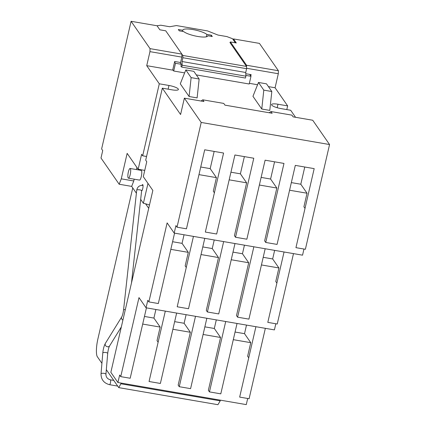 <?xml version="1.0" encoding="UTF-8"?>
<svg xmlns="http://www.w3.org/2000/svg" width="426" height="426" viewBox="0 0 426 426"><rect width="100%" height="100%" fill="white"/><g stroke="black" fill="none" stroke-linecap="round" stroke-linejoin="round"><path stroke-width="0.64" d="M174.191 233.081L167.125 222.889L148.882 301.912L147.785 300.319L146.054 307.801L138.988 297.609L120.744 376.632L119.642 375.045L117.917 382.527L110.851 372.329L152.843 190.438L143.301 176.668L146.752 161.704L145.697 160.181L162.322 88.171L180.587 114.519L184.362 98.156L201.205 122.448L177.024 227.191L175.922 225.599L174.191 233.081L302.551 255.174L303.967 249.04M148.882 301.912L158.323 303.536L174.569 233.144M172.594 241.723L182.056 243.352L184.037 234.774M204.773 238.347L188.521 308.733L177.2 306.784L186.263 267.507L185.166 265.92L188.297 252.357L170.831 249.354M186.263 267.507L193.447 236.398M182.056 243.352L188.297 252.357M202.792 246.926L212.255 248.555L214.235 239.976M212.255 248.555L218.495 257.554L206.296 310.394L207.398 311.981L223.65 241.595M234.976 243.544L218.724 313.93L207.398 311.981M232.995 252.123L242.458 253.752L244.439 245.174M265.18 248.741L248.928 319.127L237.601 317.178L236.499 315.591L248.699 262.751L231.233 259.748M237.601 317.178L253.853 246.792M242.458 253.752L248.699 262.751M263.199 257.32L272.661 258.949L274.642 250.371M272.661 258.949L278.902 267.954L275.771 281.511L276.873 283.098L284.051 251.99M293.493 253.614L277.241 324.005L267.805 322.375L276.873 283.098M295.548 117.288L290.681 110.265L281.006 108.598A8.131 1.842 -167 0 1 271.57 104.588A8.131 1.842 -167 0 1 277.981 104.232L287.651 105.898L275.079 87.761L268.417 86.611M177.024 227.191L186.46 228.815L204.704 149.792L223.581 153.04L205.337 232.064L216.664 234.012L234.907 154.989L253.784 158.238L235.535 237.261L246.862 239.21L265.105 160.187L283.982 163.435L265.739 242.458L277.065 244.407L295.309 165.384L314.186 168.632L295.942 247.655L305.378 249.279L329.559 144.542L312.721 120.244L293.136 116.873L291.943 115.153L291.235 115.031L270.947 111.543L272.139 113.263L224.949 105.137L223.756 103.417L223.048 103.294L202.755 99.806L203.947 101.526L184.362 98.156M146.054 307.801L274.413 329.894L275.83 323.76M246.5 325.091L244.524 333.67L250.76 342.674L247.628 356.232L248.731 357.824L239.662 397.101L249.103 398.725L265.35 328.334M117.917 382.527L246.276 404.615L247.692 398.48M244.37 156.619L240.397 173.829L246.633 182.834L234.438 235.674L235.535 237.261M246.633 182.834L229.172 179.831M214.406 192.786L213.304 191.194L216.435 177.637L198.969 174.628M304.771 167.013L300.799 184.229L307.039 193.228L303.908 206.791L305.011 208.378M307.039 193.228L289.573 190.225M265.739 242.458L264.637 240.871L276.836 188.031L259.37 185.028M218.495 257.554L201.035 254.551M278.902 267.954L261.436 264.945M257.565 84.742L249.359 83.331M131.091 21.3L101.622 148.951L102.725 150.543L100.994 158.025L119.168 184.24L121.266 178.835L127.15 153.365L138.162 169.255L141.613 154.292L142.673 155.815L159.297 83.805L146.725 65.668L172.679 70.136L174.676 61.482L180.576 62.5L181.817 57.121L181.897 54.123L165.746 30.821L159.846 29.804L157.045 25.768L131.091 21.3L150.043 48.639L149.963 51.642L181.817 57.121M159.297 83.805L168.968 85.472A8.131 1.842 -167 0 1 178.27 88.997A8.131 1.842 -167 0 1 178.403 89.481A8.131 1.842 -167 0 1 171.998 89.838L162.322 88.171M199.15 79.012L197.116 97.895L189.091 96.51L180.283 83.805L185.805 69.955L193.825 71.334L199.15 79.012L191.125 77.633L185.805 69.955M261.766 109.019L269.786 110.403L271.82 91.521L263.8 90.136L258.475 82.458L252.953 96.308L261.766 109.019L263.8 90.136M201.205 122.448L329.559 144.542M248.731 357.824L255.914 326.71M250.76 342.674L233.299 339.666M225.711 321.513L209.464 391.899L208.362 390.312L220.561 337.477L203.095 334.469M195.513 316.316L179.261 386.702L178.159 385.115L190.358 332.275L172.892 329.271M176.636 313.067L160.384 383.453L149.057 381.504L158.126 342.227L157.024 340.64L160.155 327.077L142.694 324.074M240.397 173.829L230.929 172.2M216.435 177.637L210.194 168.632L214.166 151.422M210.194 168.632L200.731 167.003M300.799 184.229L291.336 182.6M276.836 188.031L270.595 179.032L274.573 161.816M270.595 179.032L261.133 177.402M146.432 307.87L130.186 378.256L120.744 376.632M142.673 155.815L146.555 156.48M286.799 109.599L287.651 105.898M276.474 67.952L259.45 43.393L233.496 38.926L236.292 42.962L230.397 41.945L246.547 65.247L278.402 70.732L276.474 67.952M275.079 87.761L278.316 73.73L278.402 70.732M250.802 76.025L251.122 74.641L245.775 73.719M278.316 73.73L246.59 68.272M233.496 38.926L233.283 39.842M149.963 51.642L146.725 65.668M201.008 101.021L202.755 99.806M269.2 112.757L270.947 111.543M189.091 96.51L191.125 77.633M271.82 91.521L266.5 83.842L258.475 82.458M160.155 327.077L153.914 318.078L155.895 309.5M158.126 342.227L165.309 311.118M174.655 321.646L184.117 323.275L186.098 314.697M184.117 323.275L190.358 332.275M179.261 386.702L190.587 388.65L206.839 318.265M204.858 326.843L214.321 328.473L216.301 319.894M214.321 328.473L220.561 337.477M209.464 391.899L220.79 393.853L237.037 323.462M244.524 333.67L235.056 332.04M153.914 318.078L144.451 316.449M147.976 183.414L143.386 203.287A13.797 3.126 -167 0 1 149.478 205.007M144.749 170.389L138.162 169.255M143.386 203.287L140.676 199.384M136.4 193.207L131.671 186.391L119.168 184.24M245.877 76.185L182.168 65.221L181.737 67.095L245.445 78.059L245.877 76.185L245.727 72.489L246.606 68.692L246.547 65.247M230.264 42.525L230.397 41.945M150.043 48.639L181.897 54.123M121.266 178.835L133.775 180.986L131.671 186.391M133.775 180.986L134.19 179.176M136.411 169.559L136.9 167.439M141.608 190.912A3.2 0.756 -80.2 0 0 142.721 188.611A3.2 0.756 -80.2 0 0 142.662 184.596A3.2 0.756 -80.2 0 0 142.023 185.326M128.434 178.185L139.526 180.097A4.926 1.161 -80.2 0 0 141.278 176.566A4.926 1.161 -80.2 0 0 141.198 170.384L130.106 168.478A4.926 1.161 -80.2 0 0 128.354 172.008A4.926 1.161 -80.2 0 0 128.434 178.185A4.926 1.161 -80.2 0 0 130.191 174.655A4.926 1.161 -80.2 0 0 130.106 168.478M174.564 61.967L175.48 63.293L173.701 71.009L172.78 69.683M157.029 25.762L160.799 25.209L169.697 26.742L176.423 25.565L207.569 30.928L217.968 35.049L226.866 36.577L232.5 38.713L235.333 42.797M245.845 75.402L250.983 76.291L249.668 74.39M196.295 74.901L249.205 84.007L250.983 76.291M184.634 72.889L173.701 71.009M181.737 67.095L180.912 66.344L181.38 64.31L175.48 63.293M229.907 42.467L246.516 66.429L182.813 55.465L181.897 54.145M212.276 36.519L207.797 35.747A12.812 2.902 -167 0 1 207.781 35.896A12.812 2.902 -167 0 1 197.376 36.402A12.812 2.902 -167 0 1 183.718 31.604L179.245 30.832L178.324 29.506L182.802 30.278A12.812 2.902 -167 0 1 182.818 30.129A12.812 2.902 -167 0 1 193.228 29.623A12.812 2.902 -167 0 1 206.882 34.421L211.36 35.193L212.276 36.519M180.065 62.409L181.38 64.31M182.168 65.221L182.024 61.525L182.898 57.728L182.813 55.465M207.734 36.034L207.797 35.747M211.099 36.316L211.36 35.193M206.328 36.822L206.882 34.421M182.541 31.402L182.802 30.278M246.606 68.692L182.898 57.728M245.727 72.489L182.024 61.525M101.915 363.325L97.176 356.482A14.782 3.483 -80.2 0 1 97.9 338.915L132.752 187.951M106.324 369.677L118.769 387.633L121.234 383.096M148.717 208.314L145.612 203.83M220.38 400.158L220.215 400.866L121.069 383.805M220.215 400.866L217.915 404.7L118.769 387.633M277.981 104.232L277.177 107.714M168.116 89.172L168.968 85.472M117.698 386.094L109.546 384.689C103.923 383.187 101.079 379.587 101.021 373.89A2.465 0.82 4.9 0 1 102.549 373.267A2.465 0.82 4.9 0 1 105.179 373.639A2.465 0.82 4.9 0 1 105.93 374.305L107.698 353.473A2.465 0.82 -175.1 0 0 106.953 352.803A2.465 0.82 -175.1 0 0 104.317 352.43A2.465 0.82 -175.1 0 0 102.788 353.053C103.177 349.027 104.05 345.779 105.408 343.313L121.719 316.939A2.465 2.066 31.7 0 0 122.906 320.096M121.719 316.939C122.475 315.645 123.087 313.328 123.556 309.99A2.465 0.602 6.3 0 1 125.329 309.611M105.408 343.313A2.465 2.066 31.7 0 0 105.818 345.875A2.465 2.066 31.7 0 0 108.545 346.695A2.465 2.066 31.7 0 0 109.599 345.907L121.33 326.934M109.546 384.689A2.465 0.58 -80.2 0 0 110.345 383.224A2.465 0.58 -80.2 0 0 110.653 380.524A2.465 0.58 -80.2 0 0 110.377 379.832C107.443 378.986 105.962 377.143 105.93 374.305M123.556 309.99L136.735 190.124A2.465 0.602 6.3 0 1 138.253 189.74A2.465 0.602 6.3 0 1 140.878 190.129A2.465 0.602 6.3 0 1 141.634 190.662L142.177 190.262M143.014 185.406L143.014 185.406C139.558 185.166 137.465 186.742 136.735 190.124M107.698 353.473C108.124 349.906 108.758 347.382 109.599 345.907M101.021 373.89L102.788 353.053M113.763 380.418L110.377 379.832M131.49 282.933L141.634 190.662"/></g></svg>
